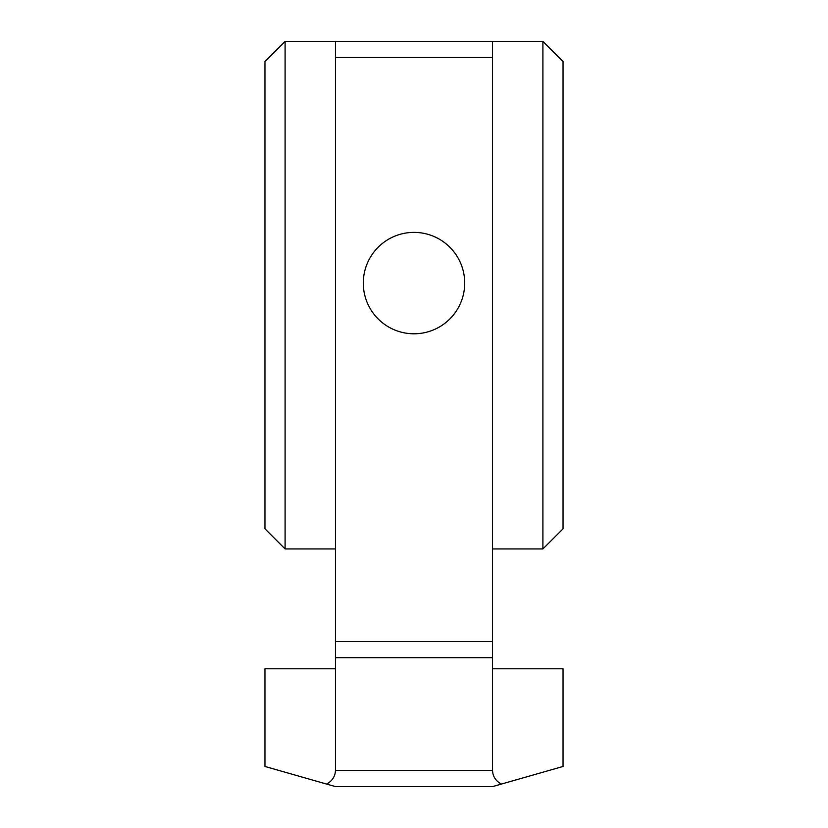 <?xml version="1.0" encoding="UTF-8"?>
<svg xmlns="http://www.w3.org/2000/svg" width="828" height="828" viewBox="0 0 828 828"><rect width="100%" height="100%" fill="white"/><g stroke="black" fill="none" stroke-linecap="round" stroke-linejoin="round"><path stroke-width="1.24" d="M464.705 283.083A50.705 50.705 0 0 1 388.653 326.998A50.705 50.705 0 0 1 388.653 239.178A50.705 50.705 0 0 1 464.705 283.083M501.292 784.106C495.672 780.835 492.763 776.302 492.546 770.485L335.454 770.485C335.236 776.302 332.328 780.835 326.708 784.106L335.454 786.6L492.546 786.6L563.04 766.459L563.04 668.776L492.546 668.776L492.546 770.485M492.546 668.776L492.546 641.586L335.454 641.586L335.454 668.776L264.96 668.776L264.96 766.459L326.708 784.106M335.454 770.485L335.454 668.776M335.454 548.943L285.101 548.943L264.96 528.802L264.96 61.541L285.101 41.4L335.454 41.4L335.454 641.586M335.454 41.4L492.546 41.4L335.454 41.4M492.546 641.586L492.546 41.4L542.899 41.4L563.04 61.541L563.04 528.802L542.899 548.943L492.546 548.943M285.101 548.943L285.101 41.4M542.899 41.4L542.899 548.943M335.454 657.701L492.546 657.701M335.454 57.515L492.546 57.515"/></g></svg>
